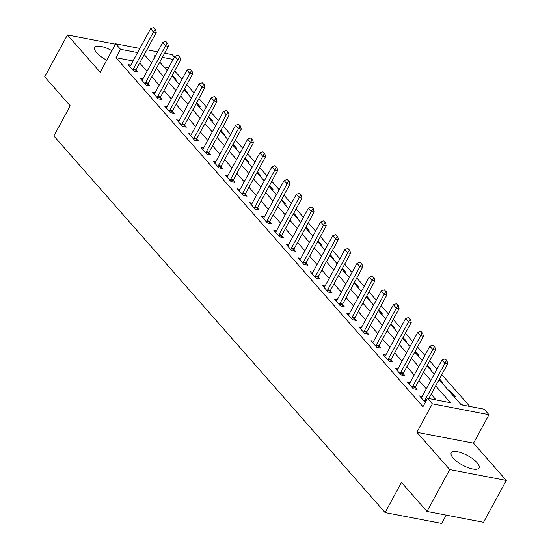 <?xml version="1.0" encoding="UTF-8"?>
<svg xmlns="http://www.w3.org/2000/svg" width="551" height="551" viewBox="0 0 551 551"><rect width="100%" height="100%" fill="white"/><g stroke="black" fill="none" stroke-linecap="round" stroke-linejoin="round"><path stroke-width="0.83" d="M477.056 462.668A15.814 5.4 28.5 0 0 462.441 453.197A15.814 5.4 28.5 0 0 451.228 452.826A15.814 5.4 28.5 0 0 453.197 458.081A15.814 5.4 28.5 0 0 467.813 467.551A15.814 5.4 28.5 0 0 479.026 467.916A15.814 5.4 28.5 0 0 477.056 462.668M111.915 50.699A15.814 5.4 28.5 0 0 94.703 47.496A15.814 5.4 28.5 0 0 96.673 52.751A15.814 5.4 28.5 0 0 106.77 60.183M439.078 379.667L461.159 404.771L484.109 409.179L488.964 414.703L432.37 403.835L427.514 398.311L450.456 402.719L435.683 385.92M473.509 443.169L416.914 432.294L449.699 469.569L426.97 511.431L483.564 522.3L506.293 480.444L473.509 443.169L488.964 414.703M446.22 515.13L441.702 523.45L385.108 512.582L53.84 135.959L70.204 105.826L44.707 76.83L67.436 34.968L100.22 72.243L115.676 43.784L139.837 48.419M164.646 53.185L172.27 54.652L174.412 57.084M469.776 406.424L441.812 374.632M437.019 369.184L429.67 360.829M424.876 355.374L417.527 347.02M412.727 341.572L405.378 333.217M400.584 327.762L393.235 319.408M388.441 313.96L381.092 305.605M376.299 300.157L368.95 291.796M364.156 286.348L356.807 277.993M352.013 272.545L344.664 264.191M339.871 258.736L332.522 250.381M327.728 244.933L320.379 236.579M315.585 231.124L308.236 222.769M303.443 217.321L296.094 208.967M291.3 203.512L283.951 195.157M279.157 189.709L271.808 181.355M267.015 175.907L259.666 167.545M254.865 162.097L247.516 153.743M242.722 148.295L235.373 139.94M230.58 134.485L223.231 126.131M218.437 120.683L211.088 112.328M206.294 106.873L198.945 98.519M194.152 93.071L186.803 84.716M182.009 79.261L174.66 70.907M449.699 469.569L506.293 480.444M115.448 44.19L67.436 34.968M168.606 67.78L163.971 66.891M174.653 79.041L176.003 79.296L172.353 75.156M186.796 92.844L188.146 93.105L184.495 88.959M198.939 106.653L200.288 106.908L196.645 102.761M211.081 120.455L212.431 120.717L208.788 116.571M223.224 134.265L224.574 134.52L220.93 130.373M235.367 148.067L236.716 148.329L233.073 144.183M247.516 161.877L248.859 162.132L245.216 157.985M259.659 175.679L261.002 175.941L257.358 171.795M271.801 189.482L273.144 189.744L269.501 185.597M283.944 203.291L285.287 203.546L281.644 199.407M296.087 217.094L297.43 217.356L293.786 213.209M308.229 230.903L309.579 231.158L305.929 227.019M320.372 244.706L321.722 244.968L318.072 240.821M332.515 258.515L333.865 258.77L330.214 254.624M344.657 272.318L346.007 272.58L342.357 268.433M356.8 286.127L358.15 286.382L354.507 282.236M368.943 299.93L370.293 300.192L366.649 296.045M381.085 313.733L382.435 313.994L378.792 309.848M393.228 327.542L394.578 327.797L390.935 323.657M405.378 341.344L406.721 341.606L403.077 337.46M417.52 355.154L418.863 355.409L415.22 351.269M429.663 368.956L431.006 369.218L427.362 365.072M441.806 382.766L443.149 383.021L439.505 378.874M448.121 389.943L449.464 390.204L455.291 396.83L453.948 396.568M460.264 403.745L461.607 404.007L462.509 405.033M133.039 60.947L115.986 57.676L422.968 406.679L427.514 398.311M436.123 399.964L431.137 394.289M426.343 388.841L418.994 380.486M414.2 375.038L406.852 366.684M402.058 361.229L394.709 352.874M389.915 347.426L382.566 339.072M377.772 333.617L370.424 325.262M365.623 319.814L358.274 311.46M353.48 306.005L346.131 297.65M341.338 292.202L333.989 283.848M329.195 278.393L321.846 270.038M317.052 264.59L309.703 256.236M304.91 250.788L297.561 242.433M292.767 236.978L285.418 228.624M280.624 223.176L273.275 214.821M268.482 209.366L261.133 201.012M256.339 195.564L248.99 187.209M244.196 181.754L236.847 173.4M232.054 167.952L224.705 159.597M219.911 154.142L212.562 145.788M207.761 140.34L200.412 131.985M195.619 126.537L188.27 118.176M183.476 112.728L176.127 104.373M171.333 98.925L163.984 90.571M159.191 85.116L151.842 76.761M147.048 71.313L139.699 62.959M130.78 65.108L128.107 64.591L133.941 71.217L137.764 71.954L135.987 69.936M142.923 78.91L140.25 78.4L146.084 85.026L149.906 85.763L148.129 83.745M155.065 92.72L152.393 92.203L158.227 98.829L162.049 99.566L160.272 97.548M167.208 106.522L164.542 106.012L170.369 112.638L174.192 113.368L172.415 111.357M179.35 120.332L176.685 119.815L182.512 126.441L186.334 127.178L184.564 125.16L184.089 126.744M191.493 134.134L188.828 133.624L194.655 140.25L198.477 140.98L196.707 138.962L196.232 140.553M203.636 147.937L200.97 147.427L206.797 154.053L210.62 154.79L208.85 152.772L208.374 154.356M215.778 161.746L213.113 161.229L218.94 167.862L222.762 168.592L220.992 166.574M227.928 175.549L225.256 175.039L231.083 181.665L234.905 182.402L233.135 180.384M240.071 189.358L237.398 188.841L243.225 195.467L247.048 196.204L245.278 194.186M252.213 203.161L249.541 202.651L255.368 209.277L259.197 210.014L257.42 207.996M264.356 216.97L261.684 216.453L267.51 223.079L271.34 223.816L269.563 221.798M276.499 230.773L273.826 230.263L279.66 236.889L283.483 237.619L281.706 235.608M288.641 244.582L285.969 244.065L291.803 250.691L295.625 251.428L293.848 249.41L293.38 250.994M300.784 258.385L298.112 257.875L303.945 264.501L307.768 265.231L305.991 263.22M312.927 272.187L310.254 271.677L316.088 278.303L319.911 279.04L318.134 277.022L317.665 278.606M325.069 285.997L322.404 285.48L328.231 292.113L332.053 292.843L330.276 290.825M337.212 299.799L334.547 299.289L340.373 305.915L344.196 306.652L342.426 304.634M349.355 313.609L346.689 313.092L352.516 319.718L356.339 320.455L354.568 318.437M361.497 327.411L358.832 326.901L364.659 333.527L368.481 334.264L366.711 332.246M373.64 341.221L370.975 340.704L376.801 347.33L380.624 348.067L378.854 346.049M385.79 355.023L383.117 354.513L388.944 361.139L392.767 361.869L390.996 359.858M397.932 368.833L395.26 368.316L401.087 374.942L404.909 375.679L403.139 373.661M410.075 382.635L407.403 382.125L413.229 388.751L417.059 389.481L415.282 387.47L414.813 389.054M422.218 396.438L419.545 395.928L425.269 402.437M416.914 432.294L432.37 403.835M115.986 57.676L120.531 49.301L115.676 43.784M426.97 511.431L401.472 482.442L385.108 512.582M155.368 55.995L154.184 55.768L154.989 56.684M159.783 62.132L167.132 70.487M171.926 75.942L179.275 84.296M184.068 89.744L191.417 98.099M196.211 103.554L203.56 111.908M208.361 117.356L215.71 125.711M220.503 131.166L227.852 139.52M232.646 144.968L239.995 153.323M244.789 158.778L252.138 167.132M256.931 172.58L264.28 180.935M269.074 186.383L276.423 194.744M281.217 200.192L288.566 208.547M293.359 213.995L300.708 222.349M305.502 227.804L312.851 236.159M317.645 241.607L324.994 249.961M329.787 255.416L337.136 263.771M341.93 269.219L349.279 277.573M354.073 283.028L361.422 291.383M366.222 296.831L373.571 305.185M378.365 310.633L385.714 318.995M390.507 324.443L397.856 332.797M402.65 338.245L409.999 346.6M414.793 352.055L422.142 360.409M426.935 365.857L434.284 374.212M173.152 59.412L162.387 57.345M146.862 49.769L157.62 51.835M137.585 52.579L120.531 49.301M430.889 380.472L423.54 372.111M418.746 366.663L411.397 358.308M406.604 352.86L399.255 344.506M394.461 339.051L387.112 330.696M382.318 325.248L374.969 316.894M370.169 311.439L362.82 303.084M358.026 297.636L350.677 289.282M345.883 283.827L338.534 275.472M333.741 270.024L326.392 261.67M321.598 256.215L314.249 247.86M309.455 242.412L302.106 234.058M297.313 228.61L289.964 220.255M285.17 214.8L277.821 206.446M273.027 200.998L265.678 192.643M260.885 187.188L253.536 178.834M248.742 173.386L241.393 165.031M236.599 159.576L229.25 151.222M224.457 145.774L217.108 137.419M212.307 131.964L204.958 123.61M200.165 118.162L192.816 109.807M188.022 104.359L180.673 95.998M175.879 90.55L168.53 82.195M163.737 76.747L156.388 68.393M151.594 62.938L144.245 54.583M461.194 404.778L461.607 404.007M449.037 390.99L449.464 390.204M155.072 29.21L153.619 27.55L155.072 29.21L153.474 31.992L156.222 32.523L136.221 69.357A2.025 1.295 -79.1 0 0 135.994 69.915L135.518 71.52M129.767 66.478L130.236 65.968A2.025 1.295 -79.1 0 0 130.559 65.514L150.561 28.68L153.474 31.992L133.473 68.827A2.025 1.295 -79.1 0 0 133.239 69.385L133.011 70.163M153.619 27.55L150.561 28.68M156.222 32.523L155.534 29.293M167.215 43.012L165.761 41.353L167.215 43.012L165.617 45.795L168.372 46.325L148.371 83.16A2.025 1.295 -79.1 0 0 148.136 83.724L147.661 85.329M141.91 80.288L142.378 79.778A2.025 1.295 -79.1 0 0 142.702 79.323L162.703 42.482L165.617 45.795L145.616 82.636A2.025 1.295 -79.1 0 0 145.381 83.194L145.154 83.972M165.761 41.353L162.703 42.482M168.372 46.325L167.676 43.102M179.357 56.815L177.904 55.162L179.357 56.815L177.759 59.604L180.514 60.135L160.513 96.969A2.025 1.295 -79.1 0 0 160.279 97.527L159.804 99.132M154.053 94.09L154.521 93.58A2.025 1.295 -79.1 0 0 154.845 93.126L174.846 56.292L177.759 59.604L157.758 96.439A2.025 1.295 -79.1 0 0 157.531 96.997L157.297 97.775M177.904 55.162L174.846 56.292M180.514 60.135L179.819 56.905M191.5 70.624L190.047 68.965L191.5 70.624L189.902 73.407L192.657 73.937L172.656 110.772A2.025 1.295 -79.1 0 0 172.422 111.336L171.946 112.941M166.195 107.893L166.664 107.39A2.025 1.295 -79.1 0 0 166.987 106.935L186.989 70.094L189.902 73.407L169.901 110.248A2.025 1.295 -79.1 0 0 169.674 110.806L169.439 111.584M190.047 68.965L186.989 70.094M192.657 73.937L191.962 70.714M182.044 124.051L184.799 124.581L204.8 87.74L202.045 87.216L182.044 124.051A2.025 1.295 -79.1 0 0 181.816 124.609L181.582 125.387M184.799 124.581A2.025 1.295 -79.1 0 0 184.564 125.139L181.816 124.609M202.189 82.774L204.104 84.517L202.189 82.774L199.131 83.904L179.13 120.738A2.025 1.295 -79.1 0 1 178.806 121.192L178.338 121.702M203.643 84.427L202.045 87.216L199.131 83.904M204.8 87.74L204.104 84.517M194.186 137.86L196.941 138.384L216.942 101.549L214.187 101.019L194.186 137.86A2.025 1.295 -79.1 0 0 193.959 138.418L193.725 139.196M196.941 138.384A2.025 1.295 -79.1 0 0 196.714 138.942L193.959 138.418M214.332 96.577L216.247 98.326L214.332 96.577L211.274 97.706L191.273 134.54A2.025 1.295 -79.1 0 1 190.949 135.002L190.488 135.505M215.785 98.236L214.187 101.019L211.274 97.706M216.942 101.549L216.247 98.326M206.329 151.663L209.084 152.193L229.085 115.352L226.33 114.828L206.329 151.663A2.025 1.295 -79.1 0 0 206.102 152.221L205.867 152.999M209.084 152.193A2.025 1.295 -79.1 0 0 208.857 152.751L206.102 152.221M226.475 110.386L228.389 112.129L226.475 110.386L223.417 111.509L203.415 148.35A2.025 1.295 -79.1 0 1 203.092 148.804L202.63 149.314M227.935 112.039L226.33 114.828L223.417 111.509M229.085 115.352L228.389 112.129M240.078 125.848L238.617 124.189L240.078 125.848L238.473 128.631L241.228 129.161L221.226 165.996A2.025 1.295 -79.1 0 0 220.999 166.554L220.524 168.165M214.773 163.117L215.241 162.607A2.025 1.295 -79.1 0 0 215.558 162.152L235.559 125.318L238.473 128.631L218.471 165.465A2.025 1.295 -79.1 0 0 218.244 166.03L218.01 166.801M238.617 124.189L235.559 125.318M241.228 129.161L240.532 125.931M252.22 139.651L250.76 137.998L252.22 139.651L250.615 142.434L253.37 142.964L233.369 179.805A2.025 1.295 -79.1 0 0 233.142 180.363L232.667 181.968M226.916 176.926L227.384 176.416A2.025 1.295 -79.1 0 0 227.701 175.962L247.702 139.121L250.615 142.434L230.614 179.275A2.025 1.295 -79.1 0 0 230.387 179.833L230.16 180.611M250.76 137.998L247.702 139.121M253.37 142.964L252.675 139.74M264.363 153.46L262.903 151.8L264.363 153.46L262.758 156.243L265.513 156.773L245.512 193.608A2.025 1.295 -79.1 0 0 245.285 194.166L244.809 195.777M239.058 190.729L239.527 190.219A2.025 1.295 -79.1 0 0 239.843 189.764L259.845 152.93L262.758 156.243L242.757 193.077A2.025 1.295 -79.1 0 0 242.53 193.642L242.302 194.413M262.903 151.8L259.845 152.93M265.513 156.773L264.817 153.543M276.506 167.263L275.045 165.603L276.506 167.263L274.901 170.045L277.656 170.576L257.654 207.417A2.025 1.295 -79.1 0 0 257.427 207.975L256.952 209.58M251.201 204.538L251.669 204.028A2.025 1.295 -79.1 0 0 251.986 203.574L271.987 166.733L274.901 170.045L254.906 206.887A2.025 1.295 -79.1 0 0 254.672 207.445L254.445 208.223M275.045 165.603L271.987 166.733M277.656 170.576L276.96 167.352M288.648 181.065L287.188 179.412L288.648 181.065L287.05 183.855L289.798 184.385L269.797 221.22A2.025 1.295 -79.1 0 0 269.57 221.778L269.095 223.382M263.344 218.341L263.812 217.831A2.025 1.295 -79.1 0 0 264.129 217.376L284.13 180.542L287.05 183.855L267.049 220.689A2.025 1.295 -79.1 0 0 266.815 221.247L266.588 222.025M287.188 179.412L284.13 180.542M289.798 184.385L289.11 181.155M300.791 194.875L299.331 193.215L300.791 194.875L299.193 197.657L301.941 198.188L281.94 235.022A2.025 1.295 -79.1 0 0 281.713 235.587L281.237 237.192M275.486 232.143L275.955 231.64A2.025 1.295 -79.1 0 0 276.278 231.186L296.273 194.345L299.193 197.657L279.192 234.499A2.025 1.295 -79.1 0 0 278.958 235.057L278.73 235.835M299.331 193.215L296.273 194.345M301.941 198.188L301.252 194.964M291.334 248.301L294.082 248.832L314.084 211.99L311.336 211.467L291.334 248.301A2.025 1.295 -79.1 0 0 291.1 248.859L290.873 249.637M294.082 248.832A2.025 1.295 -79.1 0 0 293.855 249.389L291.1 248.859M311.48 207.024L313.395 208.767L311.48 207.024L308.422 208.154L288.421 244.988A2.025 1.295 -79.1 0 1 288.097 245.443L287.629 245.953M312.934 208.677L311.336 211.467L308.422 208.154M314.084 211.99L313.395 208.767M325.076 222.487L323.623 220.827L325.076 222.487L323.478 225.269L326.233 225.8L306.232 262.634A2.025 1.295 -79.1 0 0 305.998 263.199L305.523 264.804M299.772 259.755L300.24 259.252A2.025 1.295 -79.1 0 0 300.564 258.791L320.565 221.957L323.478 225.269L303.477 262.111A2.025 1.295 -79.1 0 0 303.243 262.669L303.016 263.447M323.623 220.827L320.565 221.957M326.233 225.8L325.538 222.576M315.62 275.913L318.375 276.444L338.376 239.602L335.621 239.079L315.62 275.913A2.025 1.295 -79.1 0 0 315.392 276.471L315.158 277.249M318.375 276.444A2.025 1.295 -79.1 0 0 318.141 277.001L315.392 276.471M335.766 234.636L337.68 236.379L335.766 234.636L332.708 235.766L312.706 272.6A2.025 1.295 -79.1 0 1 312.383 273.055L311.914 273.565M337.219 236.289L335.621 239.079L332.708 235.766M338.376 239.602L337.68 236.379M349.362 250.099L347.908 248.439L349.362 250.099L347.764 252.881L350.519 253.412L330.517 290.246A2.025 1.295 -79.1 0 0 330.283 290.804L329.808 292.416M324.057 287.367L324.525 286.857A2.025 1.295 -79.1 0 0 324.849 286.403L344.85 249.569L347.764 252.881L327.762 289.716A2.025 1.295 -79.1 0 0 327.535 290.281L327.301 291.059M347.908 248.439L344.85 249.569M350.519 253.412L349.823 250.182M361.504 263.901L360.051 262.248L361.504 263.901L359.906 266.684L362.661 267.214L342.66 304.056A2.025 1.295 -79.1 0 0 342.426 304.613L341.951 306.218M336.2 301.177L336.668 300.667A2.025 1.295 -79.1 0 0 336.992 300.212L356.993 263.371L359.906 266.684L339.905 303.525A2.025 1.295 -79.1 0 0 339.678 304.083L339.444 304.861M360.051 262.248L356.993 263.371M362.661 267.214L361.966 263.991M373.647 277.711L372.194 276.051L373.647 277.711L372.049 280.493L374.804 281.024L354.803 317.858A2.025 1.295 -79.1 0 0 354.575 318.416L354.093 320.028M348.349 314.979L348.811 314.469A2.025 1.295 -79.1 0 0 349.134 314.015L369.136 277.181L372.049 280.493L352.048 317.328A2.025 1.295 -79.1 0 0 351.82 317.893L351.586 318.664M372.194 276.051L369.136 277.181M374.804 281.024L374.108 277.794M385.796 291.513L384.336 289.86L385.796 291.513L384.192 294.296L386.947 294.826L366.945 331.668A2.025 1.295 -79.1 0 0 366.718 332.225L366.236 333.83M360.492 328.789L360.953 328.279A2.025 1.295 -79.1 0 0 361.277 327.824L381.278 290.983L384.192 294.296L364.19 331.137A2.025 1.295 -79.1 0 0 363.963 331.695L363.729 332.473M384.336 289.86L381.278 290.983M386.947 294.826L386.251 291.603M397.939 305.316L396.479 303.663L397.939 305.316L396.334 308.105L399.089 308.636L379.088 345.47A2.025 1.295 -79.1 0 0 378.861 346.028L378.385 347.633M372.634 342.591L373.103 342.081A2.025 1.295 -79.1 0 0 373.42 341.627L393.421 304.793L396.334 308.105L376.333 344.94A2.025 1.295 -79.1 0 0 376.106 345.498L375.872 346.276M396.479 303.663L393.421 304.793M399.089 308.636L398.394 305.406M410.082 319.125L408.622 317.466L410.082 319.125L408.477 321.908L411.232 322.438L391.231 359.273A2.025 1.295 -79.1 0 0 391.003 359.837L390.528 361.442M384.777 356.394L385.245 355.891A2.025 1.295 -79.1 0 0 385.562 355.436L405.564 318.595L408.477 321.908L388.476 358.749A2.025 1.295 -79.1 0 0 388.248 359.307L388.021 360.085M408.622 317.466L405.564 318.595M411.232 322.438L410.536 319.215M422.224 332.928L420.764 331.275L422.224 332.928L420.62 335.717L423.375 336.241L403.373 373.082A2.025 1.295 -79.1 0 0 403.146 373.64L402.671 375.245M396.92 370.203L397.388 369.693A2.025 1.295 -79.1 0 0 397.705 369.239L417.706 332.405L420.62 335.717L400.618 372.552A2.025 1.295 -79.1 0 0 400.391 373.11L400.164 373.888M420.764 331.275L417.706 332.405M423.375 336.241L422.679 333.018M412.768 386.361L415.516 386.885L435.517 350.05L432.762 349.52L412.768 386.361A2.025 1.295 -79.1 0 0 412.534 386.919L412.306 387.697M415.516 386.885A2.025 1.295 -79.1 0 0 415.289 387.449L412.534 386.919M432.907 345.078L434.822 346.827L432.907 345.078L429.849 346.207L409.848 383.041A2.025 1.295 -79.1 0 1 409.531 383.503L409.062 384.006M434.367 346.737L432.762 349.52L429.849 346.207M435.517 350.05L434.822 346.827M428.816 398.559L447.66 363.853L444.912 363.329L424.911 400.164A2.025 1.295 -79.1 0 0 424.676 400.722L424.449 401.5M445.05 358.887L446.971 360.63L445.05 358.887L441.992 360.017L421.99 396.851A2.025 1.295 -79.1 0 1 421.673 397.305L421.205 397.815M446.51 360.54L444.912 363.329L441.992 360.017M447.66 363.853L446.971 360.63M133.239 69.385L135.994 69.915M133.473 68.827L136.221 69.357M145.381 83.194L148.136 83.724M145.616 82.636L148.371 83.16M157.531 96.997L160.279 97.527M157.758 96.439L160.513 96.969M169.674 110.806L172.422 111.336M169.901 110.248L172.656 110.772M218.244 166.03L220.999 166.554M218.471 165.465L221.226 165.996M230.387 179.833L233.142 180.363M230.614 179.275L233.369 179.805M242.53 193.642L245.285 194.166M242.757 193.077L245.512 193.608M254.672 207.445L257.427 207.975M254.906 206.887L257.654 207.417M266.815 221.247L269.57 221.778M267.049 220.689L269.797 221.22M278.958 235.057L281.713 235.587M279.192 234.499L281.94 235.022M303.243 262.669L305.998 263.199M303.477 262.111L306.232 262.634M327.535 290.281L330.283 290.804M327.762 289.716L330.517 290.246M339.678 304.083L342.426 304.613M339.905 303.525L342.66 304.056M351.82 317.893L354.575 318.416M352.048 317.328L354.803 317.858M363.963 331.695L366.718 332.225M364.19 331.137L366.945 331.668M376.106 345.498L378.861 346.028M376.333 344.94L379.088 345.47M388.248 359.307L391.003 359.837M388.476 358.749L391.231 359.273M400.391 373.11L403.146 373.64M400.618 372.552L403.373 373.082M424.676 400.722L426.061 400.99M424.911 400.164L426.357 400.439"/></g></svg>
